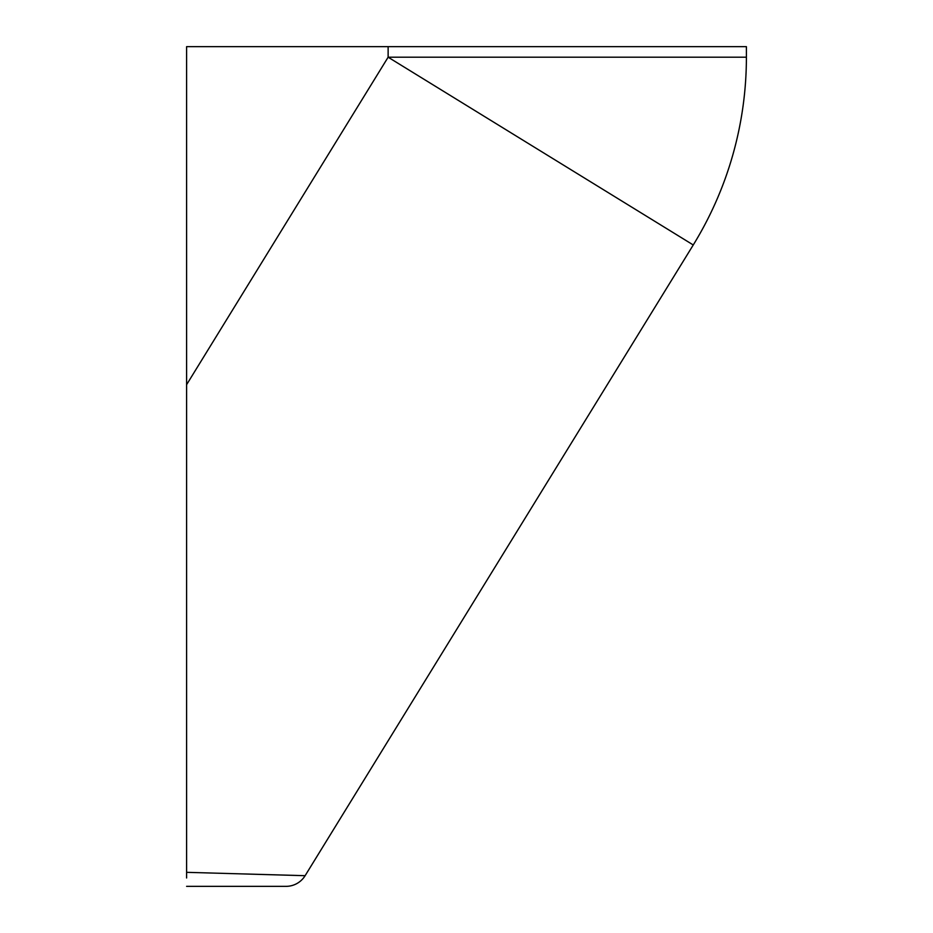 <?xml version="1.0" encoding="UTF-8"?>
<svg xmlns="http://www.w3.org/2000/svg" width="933" height="933" viewBox="0 0 933 933"><rect width="100%" height="100%" fill="white"/><g stroke="black" fill="none" stroke-linecap="round" stroke-linejoin="round"><path stroke-width="1.4" d="M186.6 416.631L186.6 466.5M186.6 877.976L186.6 384.688L388.128 57.205L693.254 244.971L305.114 875.69L186.6 872.332M388.128 46.65L746.4 46.65L746.4 57.205L388.128 57.205L388.128 46.65L186.6 46.65L186.6 384.688M186.6 794.788L186.6 815.349M286.046 886.35L186.6 886.35L286.046 886.35A22.392 22.392 0 0 0 305.114 875.69A22.392 22.392 0 0 1 286.046 886.35L252.551 886.35M693.254 244.971A358.272 358.272 0 0 0 746.4 57.205A358.272 358.272 0 0 1 693.254 244.971"/></g></svg>
